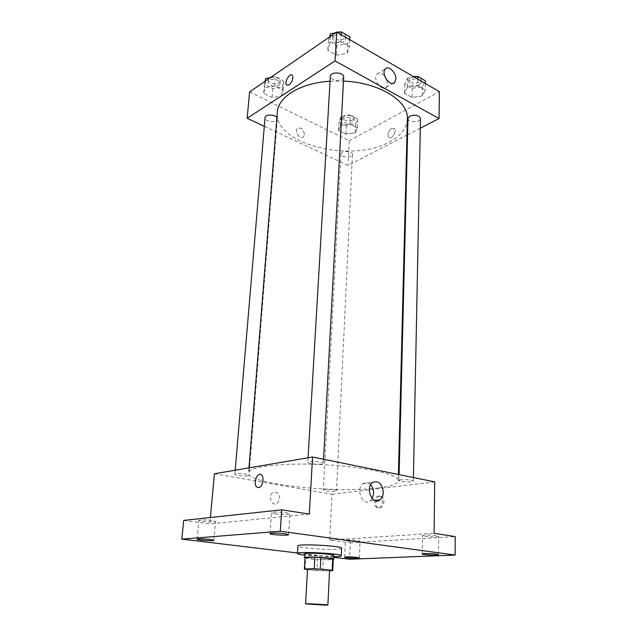 <?xml version="1.0" encoding="UTF-8"?>
<svg xmlns="http://www.w3.org/2000/svg" width="637" height="637" viewBox="0 0 637 637"><rect width="100%" height="100%" fill="white"/><g stroke="black" fill="none" stroke-linecap="round" stroke-linejoin="round"><path stroke-width="0.48" stroke-dasharray="3.19 2.39" d="M329.56 570.386L326.948 570.72C320.937 570.927 307.074 569.868 307.528 569.231M307.504 569.653L316.884 570.656L329.544 570.744M305.035 569.39L305.68 558.076L317.473 559.445L316.884 570.656M322.72 570.927L323.293 559.708L333.175 559.31L332.633 570.664M323.293 559.708L317.473 559.445M305.68 558.076L304.98 557.686M304.964 557.972L309.885 558.84C317.568 559.764 330.977 560.13 333.286 559.461M333.947 555.424L330.452 556.021C324.153 556.197 317.369 555.886 310.092 555.114L304.725 553.895M333.884 556.746L304.653 555.209M341.591 548.266C341.496 548.752 339.72 549.086 336.28 549.277C324.273 550.026 297.033 547.716 297.869 545.981M297.455 552.988L333.86 557.343M214.422 473.753L331.949 494.272L329.711 540.033L350.31 542.804L349.625 559.238M183.703 520.405L209.804 523.917L210.393 517.523M279.786 498.779C279.237 493.341 276.896 491.31 272.787 492.696C267.421 495.912 272.214 507.076 277.366 503.381L279.786 498.779C279.237 493.341 276.904 491.31 272.787 492.696C267.421 495.912 272.222 507.076 277.366 503.381L279.786 498.779M347.834 541.076C354.188 541.713 358.249 541.729 360.024 541.132L357.604 540.471C351.218 539.834 347.141 539.81 345.365 540.415L347.834 541.076M424.791 536.338C429.378 537.071 438.965 537.047 438.678 536.29L436.48 535.613C431.886 534.865 422.196 534.897 422.53 535.653L424.791 536.338M329.711 540.033L434.1 533.328M350.31 542.804L455.2 536.585M275.184 513.884C282.979 514.76 287.884 514.744 289.883 513.828L286.339 512.729C278.488 511.837 273.56 511.853 271.553 512.769L275.184 513.884M202.741 521.392C209.677 522.133 213.96 522.157 215.577 521.464L211.842 520.445C204.859 519.696 200.551 519.665 198.927 520.365L202.741 521.392M309.327 514.075L209.804 523.917M377.805 487.982C335.779 493.691 246.814 483.953 248.581 472.853C248.334 466.658 282.629 462.454 324.058 464.66C365.487 466.794 399.152 474.565 398.26 480.696C397.703 483.945 390.887 486.373 377.805 487.982M331.949 494.272L434.721 481.883M321.534 463.975C317.29 464.739 307.424 463.585 307.806 462.351C307.504 460.567 323.843 461.451 323.341 463.195L321.534 463.975M334.903 491.278C329.106 491.557 325.268 491.151 323.389 490.06C323.118 488.786 336.885 489.487 336.487 490.729L334.903 491.278M247.682 475.783C244.082 476.452 234.472 475.329 234.862 474.286C234.623 472.813 249.481 473.809 248.995 475.226L247.682 475.783M401.023 479.804L398.953 480.545C398.587 482.034 413.628 482.599 413.341 481.086C411.47 479.868 407.362 479.438 401.023 479.804M380.026 496.119C375.989 496.287 374.15 505.308 377.701 507.585C382.049 511.129 386.587 499.711 382.033 496.677L380.026 496.119M378.784 495.889C374.747 496.064 372.908 505.093 376.451 507.371C380.791 510.922 385.337 499.488 380.791 496.454L378.784 495.889M261.488 474.939L261.481 474.931C264.729 477.336 262.46 487.393 258.614 487.616M372.271 498.636L370.201 500.961C362.716 506.789 355.199 488.738 363.018 483.682C365.59 482.042 368.106 482.424 370.583 484.821M407.369 118.96C406.74 128.332 400.633 136.071 389.056 142.155C351.608 163.367 273.751 144.201 277.334 112.144M330.054 81.225L343.478 81.098M407.983 118.458C407.584 122.766 420.683 122.822 420.492 118.506M276.904 117.55L277.318 118.912L276.076 120.656C272.803 122.941 264.522 120.735 265.048 117.686M350.971 156.383C345.819 157.825 342.467 157.036 340.922 154.035C340.819 150.34 352.898 150.921 352.428 154.592L350.971 156.383M343.685 77.093L342.045 79.466C336.033 81.456 332.132 80.405 330.34 76.321M264.315 126.317L348.057 165.485L406.963 135.1M407.569 134.781L420.301 128.22M249.593 91.911L349.275 140.761L348.057 165.485M304.454 134.511C303.451 129.136 301.086 127.129 297.36 128.515C293.976 131.652 300.473 140.259 303.554 136.74L304.454 134.511C303.451 129.136 301.086 127.129 297.368 128.515C293.976 131.652 300.473 140.251 303.554 136.74L304.454 134.511M340.779 41.66L329.886 43.571L327.832 50.355L336.44 55.172L347.149 53.349L349.426 46.62L340.779 41.66L329.886 43.571L327.832 50.355L336.44 55.172L347.149 53.349L349.426 46.62L340.779 41.66L341.161 34.701M349.912 124.08L340.492 125.425L338.605 130.466L345.979 134.112L355.271 132.815L357.317 127.814L349.912 124.08L340.492 125.425L338.605 130.466L345.979 134.112L355.271 132.815L357.317 127.814L349.912 124.08L350.342 115.313L340.954 116.69L339.067 121.794L346.417 125.489L355.669 124.159L357.715 119.095L350.342 115.313M349.275 140.761L439.387 91.648M274.658 86.067L264.904 87.651L263.702 93.424L272.079 97.565L281.689 96.044L283.083 90.319L274.658 86.067L264.904 87.651L263.702 93.424L272.079 97.565L281.689 96.044L283.083 90.319L274.658 86.067L275.415 76.87L270.247 77.722M417.721 85.788L407.258 87.396L404.495 93.249L412.004 97.453L422.291 95.908L425.237 90.104L417.721 85.788L407.258 87.396L404.495 93.249L412.004 97.453L422.291 95.908L425.237 90.104L417.721 85.788L417.856 79.171M391.659 128.356C388.252 131.182 387.264 134.144 388.689 137.226C391.365 140.307 397.345 131.182 394.375 128.507L391.659 128.356C388.252 131.182 387.264 134.136 388.689 137.226C391.365 140.307 397.337 131.182 394.375 128.507L391.659 128.356M292.351 75.27L292.343 75.27C293.514 78.486 292.423 81.727 289.071 85M386.906 80.143L387.535 83.933L386.341 87.317C382.065 92.532 372.231 78.685 376.977 74.059C379.222 72.204 381.826 72.944 384.788 76.281M414.193 77.045L407.497 78.096L404.742 84.036L412.219 88.28L422.466 86.712L425.405 80.819M419.337 84.912C413.899 86.704 410.411 85.868 408.874 82.404C408.667 77.881 421.606 77.881 421.2 82.412L419.337 84.912M407.497 78.096L407.258 87.396M404.742 84.036L404.495 93.249M412.219 88.28L412.004 97.453M422.466 86.712L422.291 95.908M425.357 83.519L425.237 90.104M420.293 77.841L421.256 79.776L419.393 82.284C413.954 84.092 410.475 83.256 408.946 79.776C409.129 78.168 410.531 77.053 413.15 76.44M417.553 76.52L418.533 76.822M329.496 37.042L328.413 40.664L336.981 45.53L347.651 43.674L349.92 36.866M337.443 32.543L335.548 32.885M344.06 41.612C338.136 43.722 334.306 42.639 332.562 38.355C332.522 33.132 346.305 33.936 345.692 39.12L344.06 41.612M330.308 36.484L329.886 43.571M328.413 40.664L327.832 50.355M336.981 45.53L336.44 55.172M347.651 43.674L347.149 53.349M349.777 39.701L349.426 46.62M344.521 33.713L345.835 36.357L344.211 38.857C338.295 40.975 334.465 39.892 332.721 35.592L334.353 33.1M340.453 32.001L342.499 32.543M352.595 122.599C347.507 124.135 344.203 123.323 342.69 120.154C342.602 116.26 354.506 116.834 354.037 120.704L352.595 122.599M340.954 116.69L340.492 125.425M339.067 121.794L338.605 130.466M346.417 125.489L345.979 134.112M355.669 124.159L355.271 132.815M357.715 119.095L357.317 127.814M352.707 120.13C347.627 121.683 344.33 120.863 342.817 117.686C342.73 113.768 354.626 114.341 354.148 118.227L352.707 120.13M265.119 81.241L264.49 84.331L272.819 88.519L282.406 86.966L283.791 81.17L275.415 76.87M278.91 85.191C275.67 87.619 267.524 85.31 268.058 82.101C268.129 77.682 280.806 79.004 280.145 83.351L278.91 85.191M265.47 81.003L264.904 87.651M264.49 84.331L263.702 93.424M272.819 88.519L272.079 97.565M282.406 86.966L281.689 96.044M283.791 81.17L283.083 90.319M271.505 76.862C276.593 76.408 279.547 77.706 280.352 80.756L279.117 82.611C275.885 85.04 267.747 82.73 268.281 79.514L269.212 77.897M213.881 540.295L215.577 521.464M197.112 539.236L198.927 520.365M359.387 557.94L360.024 541.132M344.633 557.208L345.365 540.415M438.487 554.668L438.678 536.29M422.235 553.983L422.53 535.653M288.561 534.658L289.883 513.828M270.088 533.607L271.553 512.769M376.451 507.371L377.701 507.585M380.791 496.454L382.033 496.677M370.201 500.961L374.803 500.467M363.018 483.682L372.613 482.448M248.979 467.853L248.581 472.853M398.412 474.485L398.26 480.696M413.341 481.086L413.413 477.543M398.953 480.545L399.096 474.629M235.204 470.202L234.862 474.286M277.318 118.912L248.995 475.226M340.922 154.035L323.389 490.06M352.428 154.592L336.487 490.729M308.069 457.772L307.806 462.351M323.548 459.245L323.341 463.195M386.341 87.317L393.117 83.367M376.977 74.059L385.289 69.027M408.946 79.776L408.874 82.404M421.256 79.776L421.2 82.412M332.721 35.592L332.562 38.355M345.835 36.357L345.692 39.12M342.817 117.686L342.69 120.154M354.148 118.227L354.037 120.704M268.281 79.514L268.058 82.101M280.352 80.756L280.145 83.351"/><path stroke-width="0.96" d="M325.252 605.142L305.577 603.892C305.004 603.43 328.493 604.656 327.88 605.062L325.252 605.142M305.577 603.892L307.528 569.231C306.994 568.26 330.197 569.478 329.56 570.386L327.88 605.062M304.327 569.056L305.059 557.582L314.869 557.152L332.721 558.824L332.18 570.242L314.248 568.682L304.406 568.968L307.504 569.653M329.544 570.744L332.633 570.664L332.18 570.242M332.721 558.824L333.302 559.175L332.761 570.545M333.286 559.461L333.772 559.198C334.648 557.773 303.785 556.157 304.51 557.662L304.964 557.972M304.51 557.662L304.725 553.895C304.008 552.319 334.831 553.927 333.947 555.424L333.772 559.198M320.857 557.423L320.26 568.952M305.059 557.582L304.406 568.968M314.869 557.152L314.248 568.682M304.653 555.209C299.947 554.604 297.535 554.031 297.423 553.489C296.277 551.116 342.642 553.545 341.257 555.783C341.161 556.228 339.386 556.523 335.93 556.682L333.884 556.746M297.423 553.489L297.869 545.981C296.746 543.393 342.985 545.821 341.591 548.266L341.257 555.783M284.978 533.71L288.561 534.658C288.887 535.876 269.602 534.777 270.088 533.607C272.095 532.858 277.063 532.898 284.978 533.71M436.273 554.086L438.487 554.668C438.829 555.599 421.853 554.883 422.235 553.983C421.893 553.362 431.655 553.426 436.273 554.086M356.951 557.375L359.387 557.94C359.682 558.721 344.267 557.956 344.633 557.208C346.417 556.73 350.517 556.786 356.951 557.375M210.106 539.42L213.881 540.295C214.175 541.291 196.658 540.184 197.112 539.236C198.736 538.671 203.068 538.735 210.106 539.42M333.86 557.343L349.625 559.238L455.121 555.066L280.28 531.242L181.8 539.125L297.455 552.988M455.121 555.066L455.2 536.585L434.1 533.328L434.721 481.883L312.568 457.008L309.327 514.075L281.705 509.815L183.703 520.405L181.8 539.125M312.568 457.008L214.422 473.753L210.393 517.523M281.705 509.815L280.28 531.242M383.275 492.425C383.1 495.817 381.969 498.325 379.875 499.926C372.39 505.81 364.794 487.552 372.613 482.448C378.649 480.29 382.2 483.61 383.275 492.425M258.614 487.616L256.799 487.058C252.618 483.849 257.523 471.141 261.481 474.931C264.721 477.336 262.452 487.393 258.614 487.616L256.799 487.058C252.618 483.849 257.523 471.141 261.488 474.939M370.583 484.821C372.645 487.122 373.664 490.028 373.624 493.54L372.271 498.636M248.979 467.853L277.334 112.144C277.971 97.015 300.218 82.985 330.054 81.225M343.478 81.098C379.31 82.396 408.866 101.211 407.369 118.96L398.412 474.485M413.413 477.543L420.492 118.506C418.907 115.209 415.356 114.413 409.822 116.125L407.983 118.458L399.096 474.629M235.204 470.202L265.048 117.686C265.008 114.286 274.873 114.166 276.904 117.55M308.069 457.772L330.34 76.321C330.285 71.352 344.291 72.164 343.685 77.093L323.548 459.245M420.301 128.22L439.06 118.538L335.046 60.937L247.164 118.291L264.315 126.317M406.963 135.1L407.569 134.781M439.06 118.538L439.387 91.648L336.686 32.105L249.593 91.911L247.164 118.291M336.686 32.105L335.046 60.937M395.88 79.044L394.701 82.444C390.433 87.675 380.552 73.669 385.289 69.027C388.427 65.078 396.357 72.642 395.88 79.044M289.071 85L286.562 85.04C283.911 82.444 289.954 72.196 292.343 75.27C293.514 78.478 292.423 81.727 289.071 85L286.562 85.04C283.911 82.452 289.954 72.204 292.351 75.27M384.788 76.281L386.906 80.143M425.357 83.519L425.405 80.819L417.912 76.456L414.193 77.045M417.912 76.456L417.856 79.171M413.15 76.44L417.553 76.52M418.533 76.822L420.293 77.841M335.548 32.885L330.468 33.793L329.496 37.042M349.777 39.701L349.92 36.866L341.313 31.85L337.443 32.543M330.468 33.793L330.308 36.484M341.313 31.85L341.161 34.701M334.353 33.1L336.623 32.145M336.718 32.129L340.453 32.001M342.499 32.543L344.521 33.713M270.247 77.722L265.693 78.486L265.119 81.241M265.693 78.486L265.47 81.003M269.212 77.897L271.505 76.862M374.803 500.467L379.875 499.926M393.117 83.367L394.701 82.444"/></g></svg>
